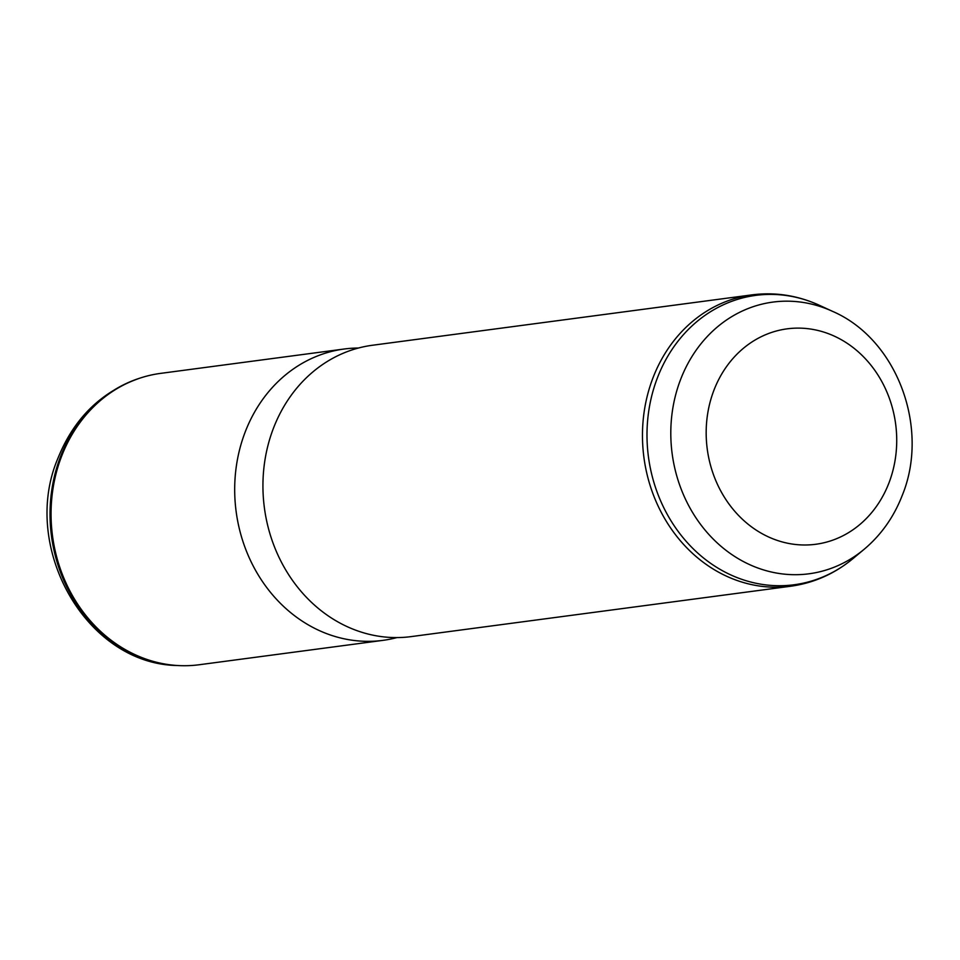 <?xml version="1.0" encoding="UTF-8"?>
<svg xmlns="http://www.w3.org/2000/svg" width="960" height="960" viewBox="0 0 960 960"><rect width="100%" height="100%" fill="white"/><g stroke="black" fill="none" stroke-linecap="round" stroke-linejoin="round"><path stroke-width="1.44" d="M396.9 637.596A146.964 128.532 -97.6 0 1 382.896 640.368L199.26 664.74A146.964 128.532 -97.6 0 1 178.908 665.592A146.964 128.532 -97.6 0 1 61.752 455.868A146.964 128.532 -97.6 0 1 140.712 377.88A146.964 128.532 -97.6 0 1 160.584 373.38L344.22 349.008A146.964 128.532 -97.6 0 1 358.464 348.024M382.896 640.368A146.964 128.532 -97.6 0 1 261.396 579.948A146.964 128.532 -97.6 0 1 245.388 431.484A146.964 128.532 -97.6 0 1 344.22 349.008M411.144 636.612A146.964 128.532 -97.6 0 1 289.644 576.204A146.964 128.532 -97.6 0 1 273.636 427.74A146.964 128.532 -97.6 0 1 372.468 345.252L752.004 294.864A146.964 128.532 -97.6 0 0 653.172 377.352A146.964 128.532 -97.6 0 0 669.168 525.816A146.964 128.532 -97.6 0 0 790.68 586.236L411.144 636.612M714.084 389.832A108.66 95.028 -97.6 0 1 839.472 338.7A108.66 95.028 -97.6 0 1 888.816 483.276A108.66 95.028 -97.6 0 1 763.428 534.408A108.66 95.028 -97.6 0 1 714.084 389.832M832.632 311.388C897.336 339.36 930.06 428.388 902.088 495.792C893.724 517.176 881.1 534.984 864.204 549.24A137.04 119.868 -97.6 0 1 717 542.712A137.04 119.868 -97.6 0 1 680.784 379.008A137.04 119.868 -97.6 0 1 832.632 311.388L819.348 305.28C797.664 295.404 775.212 291.924 752.004 294.864M177.684 665.532C85.536 664.368 19.884 546.384 58.08 457.908C74.16 418.224 101.316 391.68 139.548 378.252A146.736 128.34 82.4 0 0 60.708 456.132A146.736 128.34 82.4 0 0 177.684 665.532L178.908 665.592M864.204 549.24L852.984 558.6A145.956 127.656 -97.6 0 1 696.204 551.652A145.956 127.656 -97.6 0 1 657.624 377.304A145.956 127.656 -97.6 0 1 819.348 305.28M139.548 378.252L140.712 377.88M852.984 558.6C834.624 573.804 813.852 583.02 790.68 586.236"/></g></svg>
